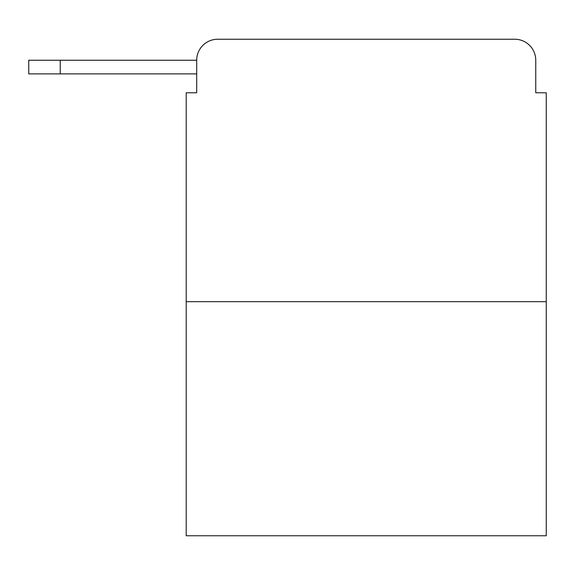<?xml version="1.0" encoding="UTF-8"?>
<svg xmlns="http://www.w3.org/2000/svg" width="575" height="575" viewBox="0 0 575 575"><rect width="100%" height="100%" fill="white"/><g stroke="black" fill="none" stroke-linecap="round" stroke-linejoin="round"><path stroke-width="0.86" d="M196.7 60.238L196.7 92.783L196.7 73.888L28.75 73.888L28.75 60.238L196.7 60.238A20.995 20.995 0 0 1 217.695 39.244L284.352 39.244M546.25 301.674L186.207 301.674L186.207 535.756L546.25 535.756L546.25 92.783L535.756 92.783L535.756 60.238A20.995 20.995 0 0 0 514.762 39.244L217.695 39.244M186.207 301.674L186.207 92.783L196.7 92.783M448.105 39.244L514.762 39.244M535.756 92.783L535.756 60.238M60.238 60.238L60.238 73.888"/></g></svg>
